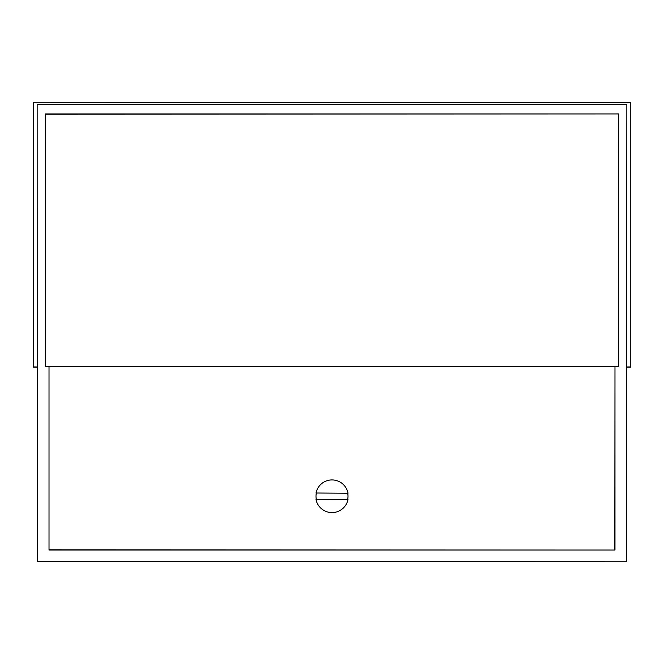 <?xml version="1.0" encoding="UTF-8"?>
<svg xmlns="http://www.w3.org/2000/svg" width="664" height="664" viewBox="0 0 664 664"><rect width="100%" height="100%" fill="white"/><g stroke="black" fill="none" stroke-linecap="round" stroke-linejoin="round"><path stroke-width="1" d="M316.28 499.286A16.011 16.011 0 0 1 316.33 493.012M626.75 367.142L630.8 367.142L630.8 102.239L630.8 367.142M630.8 102.239L33.2 102.239L33.2 367.142L37.25 367.142M33.2 102.239L630.609 102.43M33.2 367.142L33.391 102.43M630.609 366.943L626.841 366.943L626.841 104.314L37.159 104.314L37.159 366.943L33.391 366.943M37.159 366.943L37.25 561.761L626.75 561.761L626.841 366.943M37.25 561.761L37.159 104.314M626.75 561.761L37.408 561.611M626.841 104.314L626.592 561.611M37.408 104.555L626.592 104.555M45.252 366.702L45.252 113.976L618.748 113.976L618.748 366.702L614.98 366.702L614.98 549.999L49.02 549.999L49.02 366.702L45.252 366.702L45.467 114.191L618.748 113.976M49.02 549.999L49.02 366.702M614.98 549.999L49.194 549.817M614.98 366.702L614.806 549.817M618.533 114.191L618.748 366.702M45.467 366.478L618.533 366.478M49.194 366.52L614.806 366.52M347.72 493.236A16.011 16.011 0 0 1 347.67 499.511M316.006 493.012A16.318 16.318 0 0 1 348.036 493.236L316.006 493.012M347.994 499.519A16.318 16.318 0 0 1 315.964 499.286L347.994 499.519"/></g></svg>
